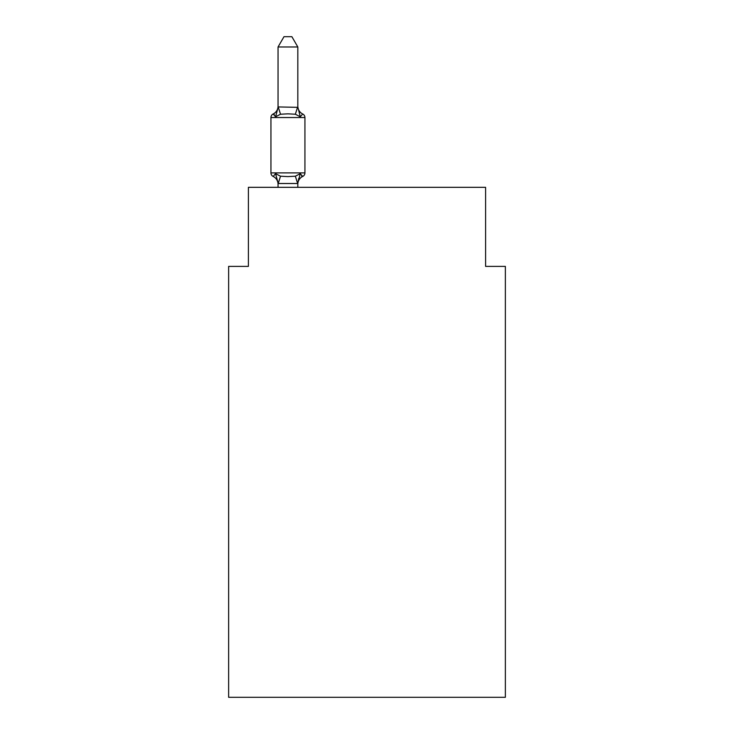 <?xml version="1.0" encoding="UTF-8"?>
<svg xmlns="http://www.w3.org/2000/svg" width="734" height="734" viewBox="0 0 734 734"><rect width="100%" height="100%" fill="white"/><g stroke="black" fill="none" stroke-linecap="round" stroke-linejoin="round"><path stroke-width="1.1" d="M505.368 697.3L505.368 266.387L485.596 266.387L485.596 187.326L248.404 187.326L248.404 266.387L228.632 266.387L228.632 697.3L505.368 697.3M278.048 184.271L278.048 184.271A8.698 8.698 0 0 0 273.158 176.444A3.954 3.954 0 0 1 270.938 172.894A3.954 3.954 0 0 0 273.158 176.444L275.58 173.664L273.158 176.444A3.954 3.954 0 0 1 270.938 172.894A3.954 3.954 0 0 0 273.158 176.444L275.58 173.664L273.158 176.444A3.954 3.954 0 0 1 270.938 172.894A3.954 3.954 0 0 0 273.158 176.444A3.954 3.954 0 0 1 270.938 172.894A3.954 3.954 0 0 0 273.158 176.444A3.954 3.954 0 0 1 270.938 172.894A3.954 3.954 0 0 0 273.158 176.444L275.58 173.664L273.158 176.444A3.954 3.954 0 0 1 270.938 172.894A3.954 3.954 0 0 0 273.158 176.444L275.58 173.664L273.158 176.444A3.954 3.954 0 0 1 270.938 172.894A3.954 3.954 0 0 0 273.158 176.444L275.58 173.664L273.158 176.444A3.954 3.954 0 0 1 270.938 172.894A3.954 3.954 0 0 0 273.158 176.444A3.954 3.954 0 0 1 270.938 172.894A3.954 3.954 0 0 0 273.158 176.444A3.954 3.954 0 0 1 270.938 172.894A3.954 3.954 0 0 0 273.158 176.444A3.954 3.954 0 0 1 270.938 172.894A3.954 3.954 0 0 0 273.158 176.444L275.58 173.664L273.158 176.444A3.954 3.954 0 0 1 270.938 172.894A3.954 3.954 0 0 0 273.158 176.444L275.58 173.664L273.158 176.444A3.954 3.954 0 0 1 270.938 172.894A3.954 3.954 0 0 0 273.158 176.444L275.58 173.664L273.158 176.444L275.58 173.664L273.158 176.444L275.58 173.664L273.158 176.444L275.58 173.664L280.516 176.206L287.93 176.6L295.352 176.206L300.289 173.664L302.711 176.444L301.582 175.903L302.711 176.444A3.954 3.954 0 0 0 304.931 172.894L304.931 117.541A3.954 3.954 0 0 0 302.711 113.99L300.289 116.77L302.711 113.99A3.954 3.954 0 0 1 304.931 117.541A3.954 3.954 0 0 0 302.711 113.99A3.954 3.954 0 0 1 304.931 117.541A3.954 3.954 0 0 0 302.711 113.99A3.954 3.954 0 0 1 304.931 117.541A3.954 3.954 0 0 0 302.711 113.99A3.954 3.954 0 0 1 304.931 117.541A3.954 3.954 0 0 0 302.711 113.99A3.954 3.954 0 0 1 304.931 117.541A3.954 3.954 0 0 0 302.711 113.99A3.954 3.954 0 0 1 304.931 117.541L270.938 117.541A3.954 3.954 0 0 1 273.158 113.99L274.287 114.532L273.158 113.99L274.287 114.532L273.158 113.99L274.287 114.532L273.158 113.99L274.287 114.532L273.158 113.99L274.287 114.532L273.158 113.99L274.287 114.532L273.158 113.99L275.58 116.77L273.158 113.99A8.698 8.698 0 0 0 278.048 106.173L278.048 107.338L278.048 106.173M297.821 106.98L300.289 116.77L295.352 114.229L287.93 113.834L280.516 114.229L275.58 116.77L273.158 113.99L275.58 116.77L273.158 113.99L275.58 116.77L273.158 113.99L275.58 116.77L273.158 113.99L275.58 116.77L273.158 113.99L275.58 116.77L273.158 113.99L275.58 116.77L278.214 106.935L297.821 107.338L297.821 46.976L278.048 46.976L278.048 106.98M297.821 184.271A8.698 8.698 0 0 1 302.711 176.444L300.289 173.664L302.711 176.444L300.289 173.664L302.711 176.444L300.289 173.664L302.711 176.444L300.289 173.664L302.711 176.444L300.289 173.664L302.711 176.444L300.289 173.664L302.711 176.444L300.289 173.664L297.655 183.509L278.214 183.509L275.58 173.664M304.931 172.894L270.938 172.894L270.938 117.541A3.954 3.954 0 0 1 273.158 113.99M297.821 187.326L297.821 183.454M278.048 187.326L278.048 183.454M297.821 183.096L298.747 178.445M297.821 106.173A8.698 8.698 0 0 0 302.711 113.99M278.048 46.976L283.985 36.7L291.884 36.7L297.821 46.976M280.516 176.206L278.214 183.509M295.352 176.206L297.655 183.509M278.214 106.935L280.516 114.229M297.655 106.935L295.352 114.229"/></g></svg>
